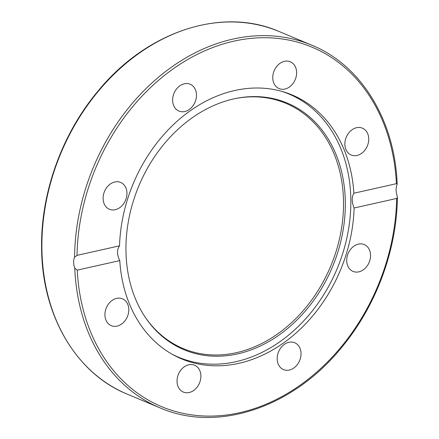 <?xml version="1.0" encoding="UTF-8"?>
<svg xmlns="http://www.w3.org/2000/svg" width="439" height="439" viewBox="0 0 439 439"><rect width="100%" height="100%" fill="white"/><g stroke="black" fill="none" stroke-linecap="round" stroke-linejoin="round"><path stroke-width="0.66" d="M354.119 207.998A143.059 112.269 -67.3 0 1 181.631 358.893A143.059 112.269 -67.3 0 1 119.77 260.596L77.248 270.139L74.751 268.147C73.28 263.965 73.225 260.316 74.575 257.194L77.017 255.372L119.54 245.824A143.059 112.269 -67.3 0 1 292.028 94.928A143.059 112.269 -67.3 0 1 353.889 193.226L396.412 183.683L397.185 183.952L396.927 184.846C395.758 187.925 395.813 191.574 397.103 195.799L397.394 197.32L396.642 198.45L354.119 207.998C351.65 201.929 351.573 197.007 353.889 193.226M119.54 245.824C116.785 249.703 116.862 254.625 119.77 260.596M192.836 85.951A14.547 11.419 -67.3 0 1 194.208 103.867A14.547 11.419 -67.3 0 1 178.936 111.072A14.547 11.419 -67.3 0 1 174.02 93.244A14.547 11.419 -67.3 0 1 190.164 84.228A14.547 11.419 -67.3 0 1 192.836 85.951M114.815 181.976A14.547 11.419 -67.3 0 1 120.648 182.426A14.547 11.419 -67.3 0 1 125.565 200.25A14.547 11.419 -67.3 0 1 109.421 209.266A14.547 11.419 -67.3 0 1 103.428 194.954A14.547 11.419 -67.3 0 1 114.815 181.976M365.391 149.496A14.547 11.419 -67.3 0 1 351.178 155.005A14.547 11.419 -67.3 0 1 346.267 137.171A14.547 11.419 -67.3 0 1 362.416 128.161A14.547 11.419 -67.3 0 1 365.391 149.496M296.627 72.495A14.547 11.419 -67.3 0 1 279.078 88.596A14.547 11.419 -67.3 0 1 274.161 70.767A14.547 11.419 -67.3 0 1 290.305 61.751A14.547 11.419 -67.3 0 1 296.627 72.495M358.844 271.845A14.547 11.419 -67.3 0 1 353.011 271.401A14.547 11.419 -67.3 0 1 348.094 253.572A14.547 11.419 -67.3 0 1 364.238 244.556A14.547 11.419 -67.3 0 1 370.231 258.867A14.547 11.419 -67.3 0 1 358.844 271.845M280.823 367.871A14.547 11.419 -67.3 0 1 279.451 349.954A14.547 11.419 -67.3 0 1 294.723 342.749A14.547 11.419 -67.3 0 1 299.639 360.578A14.547 11.419 -67.3 0 1 283.495 369.594A14.547 11.419 -67.3 0 1 280.823 367.871M177.032 381.326A14.547 11.419 -67.3 0 1 194.581 365.226A14.547 11.419 -67.3 0 1 199.498 383.055A14.547 11.419 -67.3 0 1 183.348 392.071A14.547 11.419 -67.3 0 1 177.032 381.326M108.268 304.326A14.547 11.419 -67.3 0 1 122.476 298.816A14.547 11.419 -67.3 0 1 127.392 316.651A14.547 11.419 -67.3 0 1 111.243 325.661A14.547 11.419 -67.3 0 1 108.268 304.326M281.767 91.361A142.713 112 -67.3 0 1 288.829 93.968A142.713 112 -67.3 0 1 337.092 268.844A142.713 112 -67.3 0 1 178.7 357.291A142.713 112 -67.3 0 1 171.885 354.092M144.908 316.722A132.951 104.334 112.7 0 0 330.71 266.171A132.951 104.334 112.7 0 0 236.209 98.402M233.636 98.94A133.708 104.932 -67.3 0 1 236.813 98.281A133.708 104.932 -67.3 0 1 332.444 266.901A133.708 104.932 -67.3 0 1 145.243 317.227A133.708 104.932 -67.3 0 1 138.098 187.716A133.708 104.932 -67.3 0 1 233.636 98.94M77.017 255.372A194.845 152.909 -67.3 0 1 233.91 41.151A194.845 152.909 -67.3 0 1 396.412 183.683M396.642 198.45A194.845 152.909 -67.3 0 1 239.749 412.671A194.845 152.909 -67.3 0 1 77.248 270.139M397.185 183.952C394.688 119.88 361.094 65.181 311.685 45.14A196.573 154.27 112.7 0 0 74.575 257.194M74.751 268.147A196.573 154.27 112.7 0 0 159.994 407.853L127.31 394.184A196.573 154.27 -67.3 0 1 41.914 249.017A196.573 154.27 -67.3 0 1 279.006 31.476L311.685 45.14M159.994 407.853C217.574 433.068 293.609 407.425 342.25 346.706C376.272 305.533 396.823 249.862 397.394 197.32M127.31 394.184C76.139 373.496 42.1 315.542 41.606 248.726C40.476 193.626 61.745 134.18 97.99 91.109C146.67 31.421 221.914 6.497 279.006 31.476M174.563 355.563L178.7 357.291M284.691 92.239L288.829 93.968"/></g></svg>
